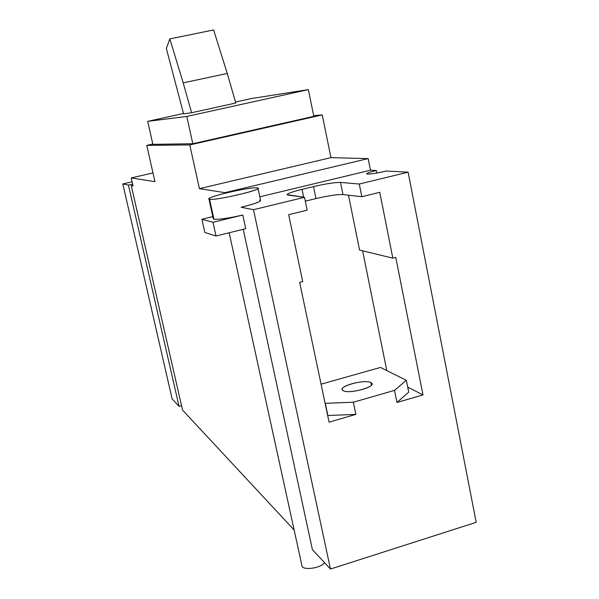 <?xml version="1.0" encoding="UTF-8"?>
<svg xmlns="http://www.w3.org/2000/svg" width="599" height="599" viewBox="0 0 599 599"><rect width="100%" height="100%" fill="white"/><g stroke="black" fill="none" stroke-linecap="round" stroke-linejoin="round"><path stroke-width="0.9" d="M258.012 188.273L257.128 187.891C250.809 186.693 207.329 196.592 208.924 198.89L209.56 199.227C214.599 200.785 260.078 190.489 258.012 188.273L260.617 200.508C260.033 201.968 253.527 204.222 241.112 207.261L253.497 209.695L330.461 569.05L312.408 549.65L330.461 569.05L476.19 522.328L408.121 172.183L386.228 171.037C377.834 173.036 371.59 174.047 367.501 174.084L366.618 173.807C366.917 173.081 370.16 171.988 376.352 170.52L370.482 170.213L376.352 170.52L376.846 173.029L376.352 170.52C368.295 172.475 365.345 173.665 367.501 174.084C371.59 174.047 377.834 173.036 386.228 171.037L408.121 172.183L359.28 184.028L361.826 196.734L379.773 192.331L392.832 258.162L395.782 257.398L422.999 394.913L396.95 402.468L408.713 392.15L406.347 380.313L380.455 367.442L321.071 384.184L380.455 367.442L406.347 380.313L408.713 392.15L396.95 402.468L394.516 390.383L406.347 380.313L394.516 390.383L353.335 402.221L325.1 403.337L353.335 402.221L355.858 414.396L327.863 415.504L325.339 403.494L327.863 415.504L355.858 414.396L329.068 422.175L299.65 282.376L302.712 281.582L288.666 214.689L307.16 210.144L304.502 197.326L253.497 209.695L241.112 207.261C256.14 203.518 262.34 201.114 259.719 200.059M343.062 390.57C348.88 394.681 378.65 386.168 370.953 382.634C364.836 378.77 336.114 386.902 343.062 390.57L342.216 389.56C340.606 385.299 365.757 379.257 370.953 382.634L371.927 383.719C373.679 387.98 347.824 394.127 343.062 390.57M371.455 385.09L370.953 382.634L371.455 385.09M183.197 82.872L169.831 38.905L213.618 29.95L227.268 73.445L183.197 82.872L191.635 112.732L183.586 113.84L166.342 48.482L169.831 38.905L183.197 82.872L227.268 73.445L213.618 29.95L169.831 38.905L166.342 48.482L183.586 113.84L191.635 112.732L183.197 82.872M235.789 103.013L227.268 73.445L235.789 103.013L191.635 112.732L235.789 103.013M308.35 89.618L186.806 116.446L147.706 121.357L183.481 113.481L147.706 121.357L152.872 144.352L147.706 121.357L186.806 116.446L308.35 89.618L313.809 116.341L192.803 143.745L186.806 116.446L192.803 143.745L152.872 144.352L192.803 143.745L313.809 116.341L308.35 89.618L251.318 98.558L308.35 89.618M235.504 102.04L251.318 98.558L235.504 102.04M189.786 144.921L146.77 145.385L152.797 144.03L146.77 145.385L189.786 144.921L199.415 188.655L224.91 192.661L225.029 193.215L224.91 192.661L368.168 158.593L330.94 157.642L322.247 114.911L189.786 144.921L322.247 114.911L313.666 115.637L322.247 114.911L330.94 157.642L199.415 188.655L189.786 144.921M154.946 181.669L146.77 145.385L154.946 181.669L131.218 177.94L154.946 181.669M133.053 185.982L131.218 177.94L152.977 172.924L131.218 177.94L133.053 185.982L131.263 185.623L133.053 185.982M182.53 410.06L131.263 185.623L132.888 185.248L131.263 185.623L182.53 410.06L293.802 529.651L182.53 410.06M370.482 170.213L368.168 158.593L370.482 170.213L259.824 196.809L370.482 170.213M287.999 195.079L304.502 197.326L287.071 194.668C287.505 193.492 292.492 191.732 302.023 189.374C290.171 192.354 285.491 194.263 287.999 195.079M313.502 186.603L302.023 189.374L303.656 197.206L302.023 189.374L313.502 186.603L315.973 198.576L305.303 201.174L315.973 198.576L313.502 186.603C325.983 183.728 334.991 182.328 340.509 182.41C334.991 182.328 325.983 183.728 313.502 186.603M359.28 184.028L340.509 182.41L342.972 194.548C337.432 194.346 328.432 195.686 315.973 198.576C328.432 195.686 337.432 194.346 342.972 194.548L340.509 182.41L359.28 184.028L408.121 172.183L476.19 522.328L330.461 569.05L253.497 209.695L304.502 197.326L307.16 210.144L288.666 214.689L302.712 281.582L299.65 282.376L329.068 422.175L355.858 414.396L353.335 402.221L394.516 390.383L396.95 402.468L422.999 394.913L407.702 387.111L422.999 394.913L395.782 257.398L392.832 258.162L359.58 250.075L348.483 195.184L359.58 250.075L392.832 258.162L379.773 192.331L361.826 196.734L342.972 194.548L361.826 196.734L359.28 184.028M368.168 158.593L224.91 192.661L199.415 188.655L330.94 157.642L368.168 158.593M122.81 183.96L132.102 181.811L122.81 183.96L128.418 185.069L122.81 183.96L172.108 398.859L179.026 406.294L181.519 405.643L179.026 406.294L172.108 398.859L122.81 183.96M132.634 184.133L128.418 185.069L179.026 406.294L128.418 185.069L132.634 184.133M204.806 232.442L216.007 236.006L245.74 228.691L242.797 215.034L212.997 222.281L201.9 219.271L204.806 232.442L201.9 219.271L212.81 216.628L201.9 219.271L212.997 222.281L216.007 236.006L204.806 232.442M242.79 215.034L242.797 215.034C228.174 218.336 218.553 219.706 213.925 219.144C218.553 219.706 228.174 218.336 242.79 215.034L245.74 228.691L216.007 236.006L212.997 222.281L242.797 215.034M213.925 219.144L209.56 199.227L213.925 219.144L213.274 218.717L208.924 198.89M312.408 549.65L243.239 229.305L312.408 549.65M302.143 566.609C304.921 570.592 321.596 567.657 324.516 562.663C321.596 567.657 304.921 570.592 302.143 566.609L229.155 232.771M257.128 187.891C267.094 188.618 215.677 200.912 209.56 199.227C201.638 198.089 249.993 186.596 257.128 187.891M386.797 370.594L362.62 250.816L386.797 370.594"/></g></svg>

